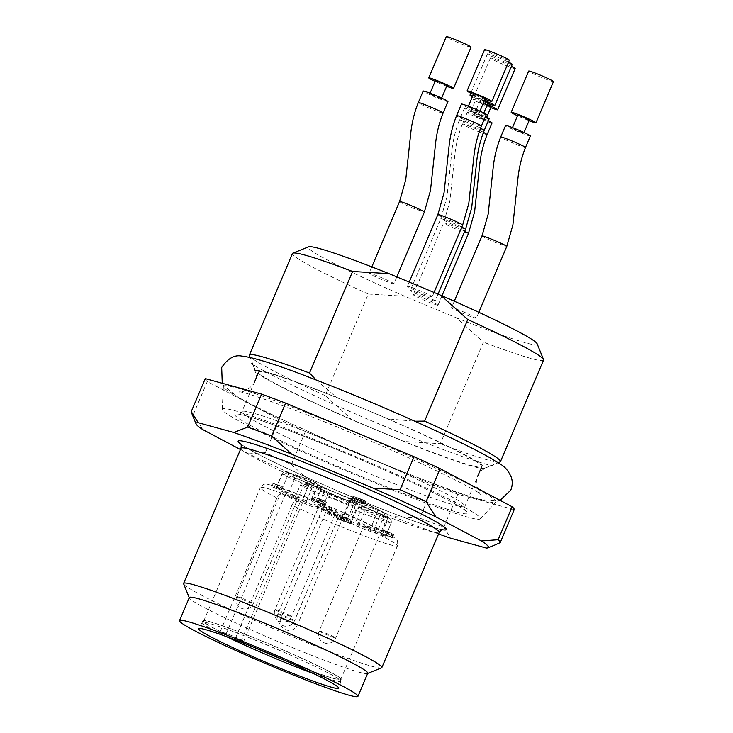 <?xml version="1.0" encoding="UTF-8"?>
<svg xmlns="http://www.w3.org/2000/svg" width="733" height="733" viewBox="0 0 733 733"><rect width="100%" height="100%" fill="white"/><g stroke="black" fill="none" stroke-linecap="round" stroke-linejoin="round"><path stroke-width="0.55" stroke-dasharray="3.67 2.75" d="M435.072 300.906A13.46 0.815 23 0 1 435.1 300.997A13.46 0.815 23 0 1 422.391 296.489A13.46 0.815 23 0 1 410.324 290.479A13.46 0.815 23 0 1 422.437 294.739A13.46 0.815 23 0 1 435.072 300.906M432.168 296.718A13.46 0.815 23 0 1 432.195 296.819A13.46 0.815 23 0 1 419.487 292.311A13.46 0.815 23 0 1 407.42 286.301A13.46 0.815 23 0 1 419.533 290.552A13.46 0.815 23 0 1 432.168 296.718M476.285 318.113A13.46 0.815 23 0 1 476.313 318.204A13.46 0.815 23 0 1 463.604 313.706A13.46 0.815 23 0 1 451.528 307.686A13.46 0.815 23 0 1 463.641 311.946A13.46 0.815 23 0 1 476.285 318.113M437.977 305.084A13.46 0.815 23 0 1 438.004 305.185A13.46 0.815 23 0 1 425.296 300.677A13.46 0.815 23 0 1 413.229 294.666A13.46 0.815 23 0 1 425.342 298.917A13.46 0.815 23 0 1 437.977 305.084M393.868 283.698A13.46 0.815 23 0 1 393.896 283.79A13.46 0.815 23 0 1 381.187 279.282A13.46 0.815 23 0 1 369.111 273.272A13.46 0.815 23 0 1 381.224 277.532A13.46 0.815 23 0 1 393.868 283.698M352.197 419.89A124.363 7.559 23 0 1 255.78 371.329A124.363 7.559 23 0 1 336.511 397.313L362.377 408.116A121.128 7.357 23 0 1 481.728 466.738A121.128 7.357 23 0 1 378.063 430.692L352.197 419.89L325.186 395.609L368.296 294.034L404.689 296.233L456.421 317.829L483.432 342.119L440.322 443.685L403.929 441.495L378.063 430.692A121.128 7.357 23 0 1 258.722 372.071A121.128 7.357 23 0 1 362.377 408.116L388.243 418.919L414.86 421.237M404.689 296.233A124.363 7.559 23 0 1 308.63 246.819M537.161 343.823A124.363 7.559 23 0 1 456.421 317.829M368.296 294.034A136.384 8.292 23 0 1 292.476 253.499M543.565 360.077A136.384 8.292 23 0 1 483.432 342.119M500.025 462.01A136.384 8.292 23 0 1 440.322 443.685M388.243 418.919A124.363 7.559 23 0 1 484.302 468.332A124.363 7.559 23 0 1 403.929 441.495M350.136 430.335A148.048 8.998 23 0 1 495.893 502.151A148.048 8.998 23 0 1 356.211 452.417A148.048 8.998 23 0 1 223.4 386.483A148.048 8.998 23 0 1 350.136 430.335M514.181 509.673L457.813 494.152A167.793 10.198 23 0 1 433.808 485.164L305.395 431.545A167.793 10.198 23 0 1 279.346 419.624L207.302 381.526A167.793 10.198 23 0 1 205.258 378.594M207.302 381.526L193.301 414.502A167.793 10.198 23 0 1 191.313 412.248M305.395 431.545L291.395 464.52A167.793 10.198 23 0 1 265.346 452.6L279.346 419.624M457.813 494.152L443.822 527.128A167.793 10.198 23 0 1 419.807 518.139L433.808 485.164M193.301 414.502L203.032 429.749M291.395 464.52L311.479 482.616A158.814 9.648 23 0 1 248.615 453.846L265.346 452.6M486.336 548.046L494.143 545.334M443.822 527.128L450.676 538.224M438.563 533.963A158.814 9.648 23 0 1 392.723 516.536L419.807 518.139M240.461 449.54L248.615 453.846M311.479 482.616L392.723 516.536M342.247 450.859A140.214 8.521 23 0 1 480.289 518.872A140.214 8.521 23 0 1 347.992 471.768A140.214 8.521 23 0 1 222.218 409.326A140.214 8.521 23 0 1 342.247 450.859M381.508 667.873A107.678 6.542 23 0 1 280.18 631.534A107.678 6.542 23 0 1 183.653 583.88M367.737 673.27A96.903 5.891 23 0 1 367.435 673.526A96.903 5.891 23 0 1 276.231 640.825A96.903 5.891 23 0 1 189.361 597.936A96.903 5.891 23 0 1 189.334 597.542M313.834 673.709A75.371 4.581 -157 0 0 340.918 681.342A75.371 4.581 -157 0 0 266.656 644.866A75.371 4.581 -157 0 0 202.171 622.418A75.371 4.581 -157 0 0 202.152 622.436A75.371 4.581 -157 0 0 226.46 636.62M254.608 647.606A75.371 4.581 23 0 1 203.004 621.337A75.371 4.581 23 0 1 202.858 620.796A75.371 4.581 23 0 1 267.353 643.217A75.371 4.581 23 0 1 341.615 679.693L340.918 681.342A75.371 4.581 -157 0 0 340.927 681.314L338.701 688.159M325.186 395.609A136.384 8.292 23 0 1 249.403 355.633M316.17 379.987L336.511 397.313M512.257 64.376A13.46 0.815 23 0 1 499.549 59.868A13.46 0.815 23 0 1 487.482 53.857A13.46 0.815 23 0 1 498.999 57.861A13.46 0.815 23 0 1 508.528 62.14M472.822 95.739A13.46 0.815 23 0 1 481.499 99.083A13.46 0.815 23 0 1 484.504 100.366M487.866 103.454A13.46 0.815 23 0 1 472.428 96.664M484.33 100.778L476.587 97.883L488.151 102.794M476.368 112.946L470.989 111.077L476.624 113.881L482.552 115.979L476.368 112.946M489.158 118.792A13.46 0.815 23 0 1 489.003 118.838A13.46 0.815 23 0 1 476.221 114.183A13.46 0.815 23 0 1 464.41 108.365A13.46 0.815 23 0 1 464.383 108.273A13.46 0.815 23 0 1 472.107 110.738A13.46 0.815 23 0 1 485.429 116.556M509.353 60.198A13.46 0.815 23 0 1 496.644 55.69A13.46 0.815 23 0 1 484.577 49.679M484.962 99.276A13.46 0.815 23 0 1 473.399 94.365M473.683 93.705L485.246 98.607M473.463 108.759L468.085 106.89L473.72 109.703L479.648 111.801L473.463 108.759M486.254 114.605A13.46 0.815 23 0 1 486.098 114.66A13.46 0.815 23 0 1 473.307 109.996A13.46 0.815 23 0 1 461.506 104.187A13.46 0.815 23 0 1 461.478 104.086M553.47 81.583A13.46 0.815 23 0 1 540.752 77.075A13.46 0.815 23 0 1 528.685 71.064M529.079 120.661A13.46 0.815 23 0 1 517.516 115.759M517.8 115.09L529.363 120.001M517.571 130.153L512.202 128.284L517.828 131.088L523.765 133.186L517.571 130.153M530.371 135.999A13.46 0.815 23 0 1 518.258 131.738A13.46 0.815 23 0 1 505.614 125.572A13.46 0.815 23 0 1 505.587 125.48M515.162 68.554A13.46 0.815 23 0 1 502.453 64.055A13.46 0.815 23 0 1 490.386 58.035A13.46 0.815 23 0 1 501.903 62.039A13.46 0.815 23 0 1 511.432 66.318M490.771 107.641A13.46 0.815 23 0 1 472.913 99.358A13.46 0.815 23 0 1 472.886 99.257A13.46 0.815 23 0 1 484.403 103.261A13.46 0.815 23 0 1 487.408 104.544M487.234 104.956L479.492 102.061L491.055 106.972M479.272 117.124L473.894 115.255L479.529 118.059L485.457 120.166L479.272 117.124M492.063 122.97A13.46 0.815 23 0 1 491.907 123.025A13.46 0.815 23 0 1 479.125 118.361A13.46 0.815 23 0 1 467.315 112.543A13.46 0.815 23 0 1 467.288 112.451A13.46 0.815 23 0 1 475.011 114.916A13.46 0.815 23 0 1 488.334 120.734M471.044 47.169A13.46 0.815 23 0 1 458.336 42.661A13.46 0.815 23 0 1 446.269 36.65M446.663 86.247A13.46 0.815 23 0 1 435.1 81.345M435.384 80.676L446.947 85.587M435.155 95.739L429.776 93.87L435.411 96.674L441.348 98.772L435.155 95.739M447.955 101.575A13.46 0.815 23 0 1 447.799 101.63A13.46 0.815 23 0 1 435.008 96.976A13.46 0.815 23 0 1 423.198 91.158A13.46 0.815 23 0 1 423.17 91.066M341.615 679.693A75.371 4.581 23 0 1 286.374 661.084M325.608 509.893A8.97 0.55 23 0 1 322.786 508.299A8.97 0.55 23 0 1 322.767 508.235A8.97 0.55 23 0 1 331.243 511.24A8.97 0.55 23 0 1 339.287 515.244A8.97 0.55 23 0 1 334.358 513.686A8.97 0.55 23 0 1 325.608 509.893M329.868 510.067A17.949 1.09 -157 0 0 314.512 504.725A17.949 1.09 -157 0 0 330.601 512.743A17.949 1.09 -157 0 0 347.543 518.753A17.949 1.09 -157 0 0 329.868 510.067M365.446 501.29L360.984 498.935L357.035 497.606L360.893 499.503L353.022 496.177L363.403 500.566L358.703 498.303L357.31 501.601L362.001 503.864L351.62 499.475L359.491 502.801L355.642 500.905L357.035 497.57L355.642 500.905L363.229 504.029C362.194 503.159 353.169 499.915 359.628 502.783L361.03 499.485C354.57 496.617 363.595 499.86 364.631 500.731L366.225 501.409L364.823 504.707L364.044 504.588L365.446 501.29M364.631 500.731L364.063 500.639L362.67 503.928L363.229 504.029L364.631 500.731M359.491 502.801L360.893 499.503M356.623 501.748L358.025 498.449M352.637 499.814L354.039 496.525M351.62 499.475L353.022 496.177M356.586 501.876L357.988 498.577M362.001 503.864L363.403 500.566M360.984 503.351L362.386 500.053M315.841 501.619L322.868 504.46L315.841 501.619L317.233 498.321L324.27 501.161L317.233 498.321M319.744 502.948L321.146 499.649M322.868 504.46L324.27 501.161M344.272 516.838L349.165 519.211L338.115 514.841L336.713 518.13L347.772 522.51L343.896 520.485L350.493 523.683L340.698 519.67L344.07 521.465L341.23 520.357C335.549 517.773 335.393 517.507 340.753 519.578L342.155 516.279C336.786 514.209 336.951 514.474 342.623 517.067L345.463 518.167L342.1 516.371L351.895 520.393L344.272 516.838L342.87 520.137M392.952 534.357L389.012 532.204L381.985 529.803L387.62 532.35C383.139 530.472 382.498 530.115 385.695 531.288L388.719 532.561L386.795 531.562L385.402 534.861L387.317 535.86L382.058 533.78L383.46 530.481L385.695 531.288L384.294 534.577C381.096 533.413 381.737 533.761 386.227 535.64L380.583 533.102L384.468 534.568L383.826 534.155L385.228 530.857L385.87 531.269L384.468 534.568L390.762 537.106C389.938 536.382 381.655 533.267 387.317 535.86L388.719 532.561C383.057 529.968 391.34 533.083 392.164 533.807L393.722 534.467L392.32 537.765L391.55 537.646L392.952 534.357M381.985 529.803L380.803 533.322L381.985 529.803M392.164 533.807L391.578 533.706L390.185 537.005L390.762 537.106L392.164 533.807M281.096 486.061L272.392 483.102L282.324 486.657L281.096 486.061L279.694 489.36L280.922 489.956L274.142 487.647L277.871 489.278L271.787 486.785L273.189 483.487M324.197 500.685L314.301 497.148L326.451 502.078L322.117 499.979L324.197 500.685L322.795 503.983L320.715 503.278L324.078 505.046L312.899 500.437L319.496 502.682L320.889 499.384M344.07 521.465L345.463 518.167M342.916 520.897L344.318 517.599M338.289 518.817L339.7 515.546L338.289 518.817M349.614 523.362L351.015 520.073M350.493 523.683L351.895 520.393M343.896 520.485L345.298 517.186M347.772 522.51L349.165 519.211M387.253 536.171L388.655 532.873M386.227 535.64L387.62 532.35M386.245 535.475L387.647 532.176M288.655 492.86L276.662 487.344A62.809 3.821 23 0 1 303.874 496.608L311.635 500.676A17.949 1.09 -157 0 0 328.494 508.894A17.949 1.09 -157 0 0 344.638 514.566A17.949 1.09 -157 0 0 344.602 514.438L344.098 513.696L350.75 516.179A62.809 3.821 23 0 1 382.095 531.37L371.072 527.274A17.949 1.09 -157 0 0 355.716 521.933A17.949 1.09 -157 0 0 373.399 530.619L385.393 536.135A62.809 3.821 23 0 1 358.18 526.871L350.42 522.803A17.949 1.09 -157 0 0 339.168 517.012A17.949 1.09 -157 0 0 321.457 509.875L316.968 508.345A13.78 0.834 23 0 1 299.064 500.868A13.78 0.834 23 0 1 294.703 498.312A13.78 0.834 23 0 1 297.809 499.054L302.298 500.584A17.949 1.09 -157 0 0 306.339 501.546A17.949 1.09 -157 0 0 288.655 492.86L294.254 479.666L287.263 476.752L288.435 473.115L295.426 476.038A21.532 1.31 23 0 1 314.558 484.907A21.532 1.31 23 0 1 311.791 485.301L307.301 483.78A10.189 0.623 -157 0 0 308.236 485.118A10.189 0.623 -157 0 0 321.466 490.643L325.956 492.173A21.532 1.31 23 0 1 347.213 500.74A21.532 1.31 23 0 1 360.709 507.694L363.632 509.517A59.217 3.601 -157 0 0 389.287 518.249L380.629 514.465A21.532 1.31 23 0 1 359.454 504.194A21.532 1.31 23 0 1 377.843 510.452L386.172 513.76A59.217 3.601 -157 0 0 356.623 499.439L354.406 498.623L354.9 499.329A21.532 1.31 23 0 1 336.511 493.08A21.532 1.31 23 0 1 315.337 482.809L312.423 480.976A59.217 3.601 -157 0 0 286.768 472.254L288.435 473.115M284.404 492.686A8.97 0.55 23 0 1 281.573 491.092A8.97 0.55 23 0 1 281.554 491.028A8.97 0.55 23 0 1 290.03 494.033A8.97 0.55 23 0 1 298.074 498.037A8.97 0.55 23 0 1 293.145 496.479A8.97 0.55 23 0 1 284.404 492.686M328.512 514.08A8.97 0.55 23 0 1 325.69 512.477A8.97 0.55 23 0 1 325.672 512.413A8.97 0.55 23 0 1 334.147 515.418A8.97 0.55 23 0 1 342.192 519.422A8.97 0.55 23 0 1 337.262 517.874A8.97 0.55 23 0 1 328.512 514.08M366.821 527.1A8.97 0.55 23 0 1 363.999 525.506A8.97 0.55 23 0 1 363.98 525.442A8.97 0.55 23 0 1 372.446 528.447A8.97 0.55 23 0 1 380.491 532.451A8.97 0.55 23 0 1 375.571 530.894A8.97 0.55 23 0 1 366.821 527.1M322.703 505.715A8.97 0.55 23 0 1 319.881 504.121A8.97 0.55 23 0 1 319.863 504.047A8.97 0.55 23 0 1 328.338 507.053A8.97 0.55 23 0 1 336.383 511.066A8.97 0.55 23 0 1 331.453 509.508A8.97 0.55 23 0 1 322.703 505.715M276.845 488.92L278.247 485.622M277.871 489.278L279.273 485.979M274.142 487.647L275.544 484.348M280.922 489.956L282.324 486.657M271.787 486.785L279.694 489.36M270.99 486.4L272.392 483.102M318.149 502.032L319.542 498.733M317.169 501.702L318.571 498.403M318.516 502.352L319.918 499.054M312.899 500.437L314.301 497.148M313.898 500.923L315.3 497.625M324.078 505.046L325.47 501.748M325.049 505.376L326.451 502.078M320.715 503.278L322.117 499.979M319.496 502.682L322.795 503.983M321.567 503.388L322.969 500.089M291.926 505.184C293.402 502.242 295.197 500.96 297.314 501.354L282.342 494.097C280.235 493.703 278.439 494.977 276.955 497.927A74.473 4.526 23 0 1 260.371 487.582A74.473 4.526 23 0 1 330.693 512.523A74.473 4.526 23 0 1 397.478 545.783A74.473 4.526 23 0 1 361.048 534.604A74.473 4.526 23 0 1 291.926 505.184L235.238 638.745L241.258 640.789A10.766 0.651 23 0 0 243.686 641.366A10.766 0.651 23 0 0 237.364 638.012A10.766 0.651 23 0 0 226.286 633.532L220.257 631.48A74.473 4.526 23 0 1 203.682 621.144A74.473 4.526 23 0 1 274.005 646.075A74.473 4.526 23 0 1 340.79 679.344A74.473 4.526 23 0 1 284.468 660.25M282.342 494.097L285.082 495.032A10.766 0.651 23 0 1 299.064 500.868A10.766 0.651 23 0 1 302.482 502.865A10.766 0.651 23 0 1 300.054 502.288L297.314 501.354M256.55 648.393A74.473 4.526 23 0 1 235.238 638.745M220.257 631.48L276.955 497.927M442.136 529.675A113.056 6.872 23 0 1 349.549 495.893A113.056 6.872 23 0 1 240.937 444.28M345.582 447.689A121.128 7.357 23 0 1 464.924 506.311A121.128 7.357 23 0 1 350.548 465.748A121.128 7.357 23 0 1 241.917 411.644A121.128 7.357 23 0 1 345.582 447.689M343.136 452.133A126.516 7.687 -157 0 0 254.782 427.797A126.516 7.687 -157 0 0 456.063 511.845A126.516 7.687 -157 0 0 343.136 452.133M241.01 448.229A107.678 6.542 -157 0 0 347.094 500.337A107.678 6.542 -157 0 0 439.241 532.378M484.11 130.382C482.131 130.602 458.702 120.542 459.499 119.818C459.334 119.021 473.793 124.683 480.546 128.119M461.808 227.056C454.872 223.547 440.881 218.067 440.78 218.755L453.837 225.196L465.537 229.273M481.205 126.204C479.226 126.415 455.798 116.364 456.595 115.64M437.876 214.577C438.636 215.465 442.998 217.609 450.932 221.009L462.633 225.095M525.396 147.507C525.653 148.762 499.686 137.722 500.767 137.053M481.984 235.962C482.754 236.851 487.106 239.004 495.05 242.403L506.75 246.48M487.014 134.56C485.035 134.78 461.607 124.729 462.404 123.996C462.248 123.199 476.697 128.871 483.459 132.306M464.713 231.234C457.777 227.725 443.786 222.255 443.685 222.933C444.455 223.831 448.807 225.975 456.751 229.374L468.442 233.461M442.897 113.175C440.918 113.395 417.489 103.335 418.286 102.611M399.567 201.548C400.337 202.436 404.689 204.58 412.633 207.98L424.325 212.066M277.99 613.823A8.97 0.55 -157 0 0 286.42 617.937A8.97 0.55 -157 0 0 294.492 620.769A8.97 0.55 -157 0 0 286.447 616.765A8.97 0.55 -157 0 0 277.972 613.759A8.97 0.55 -157 0 0 277.99 613.823M324.151 492.503A17.949 1.09 -157 0 0 320.11 491.541A17.949 1.09 -157 0 0 336.2 499.549A17.949 1.09 -157 0 0 353.141 505.559A17.949 1.09 -157 0 0 335.467 496.873A17.949 1.09 -157 0 0 324.151 492.503M359.582 502.224L360.984 498.935M323.051 487.995A21.532 1.31 23 0 1 356.769 502.71A21.532 1.31 23 0 1 334.257 495.05A21.532 1.31 23 0 1 323.051 487.995M325.956 492.173A3.592 2.767 -71.2 0 1 327.055 496.681L322.566 495.151A13.78 0.834 23 0 1 308.391 489.415A13.78 0.834 23 0 1 300.301 485.127A13.78 0.834 23 0 1 303.407 485.86L307.897 487.39A17.949 1.09 -157 0 0 311.937 488.352A17.949 1.09 -157 0 0 294.254 479.666L295.426 476.038M302.298 500.584L307.897 487.39A3.592 2.767 -71.2 0 1 311.543 485.2A3.592 2.767 -71.2 0 1 311.791 485.301M297.809 499.054L303.407 485.86A3.592 2.767 -71.2 0 1 307.054 483.679A3.592 2.767 -71.2 0 1 307.301 483.78M316.968 508.345L322.566 495.151A3.592 2.767 108.8 0 0 321.466 490.643M360.709 507.694A3.592 3.564 -34.8 0 0 356.018 509.609A17.949 1.09 -157 0 0 344.767 503.818A17.949 1.09 -157 0 0 327.055 496.681L321.457 509.875M361.204 508.4A3.592 3.564 -34.8 0 0 356.504 510.324L356.018 509.609L350.42 522.803M363.632 509.517A3.592 1.759 -69 0 1 363.779 513.686L356.504 510.324L350.905 523.509M389.287 518.249A3.592 3.399 -77.3 0 1 390.991 522.941A62.809 3.821 23 0 1 363.779 513.686L358.18 526.871M385.695 536.144L391.294 522.95C391.587 517.819 389.672 518.872 389.589 518.304L387.601 517.37L385.989 520.348L391.294 522.941L385.393 536.135M380.629 514.465L378.998 517.425L385.989 520.348L380.39 533.542M377.843 510.452L376.67 514.08A17.949 1.09 -157 0 0 361.314 508.748A17.949 1.09 -157 0 0 378.998 517.425L373.399 530.619M384.834 513.366L383.661 517.003L376.67 514.08L371.072 527.274M386.172 513.76A3.592 3.115 119.1 0 1 386.548 513.943A3.592 3.115 119.1 0 1 387.693 518.185L383.661 517.003L378.063 530.197M356.623 499.439A3.592 1.136 114.2 0 1 356.687 499.457A3.592 1.136 114.2 0 1 356.348 502.985A62.809 3.821 23 0 1 387.693 518.185L382.095 531.37M281.664 489.937L287.263 476.752L282.26 474.159A62.809 3.821 23 0 1 309.473 483.413L317.233 487.482A17.949 1.09 -157 0 0 334.092 495.71A17.949 1.09 -157 0 0 350.237 501.381A17.949 1.09 -157 0 0 350.209 501.253L349.714 500.538A3.592 3.564 145.2 0 1 354.406 498.623M382.672 531.791L388.27 518.607C387.959 514.841 387.372 513.274 386.52 513.925L356.687 499.457C352.6 498.742 355.029 496.342 349.705 500.502L356.348 502.985L350.75 516.179M344.602 514.438L350.209 501.253A3.592 3.564 145.2 0 1 354.9 499.329M311.635 500.676L317.233 487.482A3.592 3.564 -34.8 0 0 315.337 482.809M311.149 499.961L316.748 486.776A3.592 3.564 -34.8 0 0 314.851 482.103M303.874 496.608L309.473 483.413A3.592 1.759 -69 0 1 312.304 480.921A3.592 1.759 -69 0 1 312.423 480.976M276.662 487.344L282.26 474.159A3.592 3.399 -77.3 0 1 286.768 472.254M236.786 596.616A8.97 0.55 -157 0 0 245.207 600.73A8.97 0.55 -157 0 0 253.288 603.561A8.97 0.55 -157 0 0 245.234 599.557A8.97 0.55 -157 0 0 236.768 596.552A8.97 0.55 -157 0 0 236.786 596.616M280.895 618.001A8.97 0.55 -157 0 0 289.324 622.115A8.97 0.55 -157 0 0 297.396 624.956A8.97 0.55 -157 0 0 289.352 620.943A8.97 0.55 -157 0 0 280.876 617.937A8.97 0.55 -157 0 0 280.895 618.001M319.203 631.031A8.97 0.55 -157 0 0 327.624 635.144A8.97 0.55 -157 0 0 335.705 637.976A8.97 0.55 -157 0 0 327.66 633.972A8.97 0.55 -157 0 0 319.185 630.966A8.97 0.55 -157 0 0 319.203 631.031M275.086 609.645A8.97 0.55 -157 0 0 283.515 613.75A8.97 0.55 -157 0 0 291.587 616.59A8.97 0.55 -157 0 0 283.543 612.577A8.97 0.55 -157 0 0 275.067 609.581A8.97 0.55 -157 0 0 275.086 609.645M344.171 521.007L345.564 517.709M346.672 522.07L348.074 518.772M341.23 520.357L342.623 517.067M341.102 520.201L342.503 516.902M340.698 519.67L342.1 516.371M387.62 535.502L389.012 532.204M382.708 533.816L384.11 530.518M349.714 500.538L344.116 513.732M274.032 487.711L275.434 484.412M276.039 488.462L277.431 485.164M285.082 495.032L226.286 633.532M300.054 502.288L241.258 640.789M484.302 468.332L498.248 462.725M254.69 381.572L241.917 411.644C240.204 413.843 239.068 414.768 238.509 414.42L239.627 414.511C243.878 415.061 253.004 417.737 266.986 422.547C287.822 429.804 313.211 439.681 343.154 452.151C377.138 466.39 406.604 479.602 431.554 491.797C448.055 499.943 458.757 505.788 463.65 509.334L465.299 510.69C464.667 510.489 464.539 509.032 464.924 506.311L477.696 476.23M480.289 518.872L495.893 502.151M222.218 409.326L223.4 386.483M202.171 622.418L198.79 628.767M255.78 371.329L250.127 357.402M240.58 443.712L242.302 445.078C247.048 448.431 257.063 453.846 272.328 461.323C294.364 472.034 320.092 483.551 349.522 495.875C391.129 513.329 429.895 527.412 440.615 529.253L442.787 529.547M487.482 53.857L470.806 93.137M482.552 115.979L483.807 113.019M470.989 111.077L476.587 97.883M464.383 108.273L459.481 119.809C455.523 129.814 453.003 140.177 451.922 150.897L446.938 197.04L440.771 218.755L410.324 290.479M438.022 294.116L435.1 300.997M479.648 111.801L479.932 111.132M468.085 106.89L468.369 106.23M409.206 282.086L407.42 286.301M434.046 292.458L432.195 296.819M523.765 133.186L524.04 132.526M512.202 128.284L512.477 127.615M454.286 301.199L451.528 307.686M478.823 312.295L476.313 318.204M490.386 58.035L472.886 99.257M485.457 120.166L486.712 117.198M473.894 115.255L479.492 102.061M467.288 112.451L462.386 123.996C458.427 133.992 455.908 144.355 454.827 155.075L449.842 201.218L443.676 222.942L413.229 294.666M441.99 295.802L438.004 305.185M441.348 98.772L441.623 98.112M429.776 93.87L430.06 93.201M371.823 266.885L369.111 273.272M396.81 276.909L393.896 283.79M202.152 622.436L202.858 620.796M322.767 508.235L277.972 613.759A8.97 8.97 0 0 0 287.153 626.193A8.97 8.97 0 0 0 294.492 620.769L339.287 515.244M347.543 518.753L353.141 505.559C355.248 503.498 356.311 502.801 356.348 503.47C357.145 503.818 351.583 502.389 337.693 496.525C323.803 490.615 318.58 487.463 319.386 487.775C319.725 487.042 319.964 488.297 320.11 491.541L314.512 504.725M363.247 504.057L364.64 500.758M364.851 504.771L366.253 501.473M306.339 501.546L311.937 488.352C314.365 486.199 315.437 485.503 315.144 486.263L307.054 483.679C303.801 483.368 304.351 481.04 300.301 485.127L294.703 498.312M355.716 521.933L361.314 508.748C361.177 505.504 360.938 504.249 360.599 504.982L387.601 517.37M344.638 514.566L350.237 501.381C352.674 499.228 353.737 498.532 353.443 499.283C354.479 500.621 319.689 486.483 316.482 483.597L316.399 483.349C316.418 482.809 315.053 482.002 312.313 480.93L286.154 472.052C285.925 471.145 284.532 471.841 281.958 474.141L276.359 487.335M281.554 491.028L236.768 596.552A8.97 8.97 0 0 0 245.949 608.986A8.97 8.97 0 0 0 253.288 603.561L298.074 498.037M325.672 512.413L280.876 617.937A8.97 8.97 0 0 0 290.057 630.371A8.97 8.97 0 0 0 297.396 624.956L342.192 519.422M363.98 525.442L319.185 630.966A8.97 8.97 0 0 0 328.366 643.4A8.97 8.97 0 0 0 335.705 637.976L380.491 532.451M319.863 504.047L275.067 609.581A8.97 8.97 0 0 0 284.248 622.005A8.97 8.97 0 0 0 291.587 616.59L336.383 511.066M380.537 533.111L381.939 529.812M390.781 537.133L392.182 533.835M392.347 537.82L393.749 534.522M349.705 500.502L344.098 513.696M203.682 621.144L260.371 487.582C265.062 482.122 264.329 484.971 265.502 484.055L274.774 485.787L298.927 494.225L338.096 510.186C356.018 517.919 370.623 524.691 381.92 530.481C388.408 533.798 392.824 536.428 395.179 538.37C396.69 540.862 398.101 538.563 397.478 545.783L340.79 679.344M302.482 502.865L243.686 641.366M222.264 383.277L223.73 385.741L238.252 397.497L261.544 410.068L354.387 452.499L452.078 490.973L478.008 499.21L497.395 501.161L500.08 500.364M253.206 365.254L251.538 363.311C254.782 366.262 270.275 374.481 298.01 387.949C320.523 398.633 345.738 409.875 373.638 421.677C409.014 436.575 439.094 448.376 463.897 457.08C480.976 462.862 490.689 465.767 493.016 465.812C492.31 464.74 488.572 466.234 481.801 470.302C477.797 474.288 475.992 479.061 476.413 484.632C478.457 491.44 479.95 494.683 480.894 494.372C477.705 491.458 462.422 483.349 435.063 470.045C412.697 459.417 387.601 448.211 359.756 436.419C300.814 411.085 243.255 391.156 239.416 391.871C239.792 394.207 258.74 385.805 256.092 374.536L253.206 365.254"/><path stroke-width="1.1" d="M250.127 357.402L249.403 355.633A136.384 8.292 23 0 1 249.367 355.065L292.476 253.499A136.384 8.292 23 0 1 292.907 253.132L308.63 246.819A124.363 7.559 23 0 1 389.003 273.647L352.61 271.457L309.5 373.033L316.17 379.987M414.86 421.237L424.636 421.109L467.746 319.542L440.735 295.252L389.003 273.647M440.735 295.252A124.363 7.559 23 0 1 537.161 343.823L543.529 359.518A136.384 8.292 23 0 1 543.565 360.077L500.456 461.643A136.384 8.292 23 0 1 500.025 462.01L498.248 462.725M292.907 253.132A136.384 8.292 23 0 1 352.61 271.457M467.746 319.542A136.384 8.292 23 0 1 543.529 359.518M424.636 421.109A136.384 8.292 23 0 1 500.456 461.643M240.461 449.54L203.032 429.749A158.814 9.648 23 0 1 196.078 423.958L191.313 412.248A167.793 10.198 23 0 1 191.267 411.57L205.258 378.594L261.626 394.125A167.793 10.198 23 0 1 285.641 403.113L414.053 456.732A167.793 10.198 23 0 1 440.102 468.653L512.147 506.741A167.793 10.198 23 0 1 514.181 509.673L500.19 542.649A167.793 10.198 23 0 0 498.147 539.717L481.416 540.963A158.814 9.648 23 0 1 487.921 547.835A158.814 9.648 23 0 1 486.336 548.046L450.676 538.224A158.814 9.648 23 0 1 438.563 533.963M261.626 394.125L247.635 427.101A167.793 10.198 23 0 1 271.641 436.089L285.641 403.113M414.053 456.732L400.053 489.708A167.793 10.198 23 0 1 426.102 501.629L440.102 468.653M512.147 506.741L498.147 539.717M196.078 423.958A158.814 9.648 23 0 1 198.121 422.666L191.267 411.57M247.635 427.101L233.781 432.497A158.814 9.648 23 0 1 291.725 454.176L271.641 436.089M400.053 489.708L372.969 488.105A158.814 9.648 23 0 1 435.833 516.866L426.102 501.629M494.143 545.334L500.19 542.649M481.416 540.963L435.833 516.866M372.969 488.105L291.725 454.176M233.781 432.497L198.121 422.666M189.261 597.707L183.653 583.88A107.678 6.542 23 0 1 183.617 583.441A107.678 6.542 23 0 1 275.764 615.473A107.678 6.542 23 0 1 381.847 667.58A107.678 6.542 23 0 1 381.508 667.873L367.664 673.435M179.53 620.622L189.334 597.542A96.903 5.891 23 0 1 272.264 626.367A96.903 5.891 23 0 1 367.737 673.27L357.942 696.35A96.903 5.891 23 0 1 266.436 663.906A96.903 5.891 23 0 1 179.53 620.622A96.903 5.891 23 0 1 262.46 649.456A96.903 5.891 23 0 1 357.942 696.35M263.816 651.399A76.003 4.618 23 0 1 338.701 688.159A76.003 4.618 23 0 1 266.931 662.733A76.003 4.618 23 0 1 198.79 628.767A76.003 4.618 23 0 1 263.816 651.399M226.46 636.62A75.371 4.581 -157 0 0 313.834 673.709M249.367 355.065A136.384 8.292 23 0 1 309.5 373.033M508.528 62.14A13.46 0.815 23 0 1 512.257 64.376L494.757 105.598A13.46 0.815 23 0 1 487.866 103.454M472.428 96.664A13.46 0.815 23 0 1 470.009 95.171A13.46 0.815 23 0 1 469.981 95.079A13.46 0.815 23 0 1 472.822 95.739M484.504 100.366A13.46 0.815 23 0 1 494.757 105.598M483.807 113.019L488.151 102.794L484.33 100.778M485.429 116.556A13.46 0.815 23 0 1 489.158 118.792L484.266 130.327C480.307 140.315 477.788 150.668 476.707 161.379L471.695 207.686L465.547 229.273L438.022 294.116M473.399 94.365A13.46 0.815 23 0 1 467.104 90.993A13.46 0.815 23 0 1 467.077 90.901L484.577 49.679A13.46 0.815 23 0 1 496.094 53.683A13.46 0.815 23 0 1 509.353 60.198L491.852 101.42A13.46 0.815 23 0 1 484.962 99.276M467.077 90.901A13.46 0.815 23 0 1 478.594 94.905A13.46 0.815 23 0 1 491.852 101.42M479.932 111.132L485.246 98.607L479.061 95.574L473.683 93.705L468.369 106.23M462.615 225.004C461.955 223.638 437.977 213.532 437.876 214.577L444.033 192.861L449.008 146.71C450.099 135.99 452.618 125.636 456.577 115.631L461.478 104.086A13.46 0.815 23 0 1 474.187 108.594A13.46 0.815 23 0 1 486.254 114.605L481.352 126.149C477.403 136.136 474.883 146.49 473.802 157.201L468.79 203.508L462.642 225.095L434.046 292.458M517.516 115.759A13.46 0.815 23 0 1 511.213 112.387A13.46 0.815 23 0 1 511.194 112.286L528.685 71.064A13.46 0.815 23 0 1 540.203 75.068A13.46 0.815 23 0 1 553.47 81.583L535.97 122.805A13.46 0.815 23 0 1 529.079 120.661M511.194 112.286A13.46 0.815 23 0 1 522.711 116.29A13.46 0.815 23 0 1 535.97 122.805M524.04 132.526L529.363 120.001L523.17 116.959L517.8 115.09L512.477 127.615M506.732 246.38L506.1 245.912C502.362 243.402 482.057 235.036 481.984 235.962L488.141 214.247L493.126 168.104C494.207 157.384 496.736 147.021 500.694 137.016L505.587 125.48A13.46 0.815 23 0 1 516.279 129.136A13.46 0.815 23 0 1 529.822 135.477A13.46 0.815 23 0 1 530.371 135.999L525.469 147.535C521.511 157.522 519.001 167.875 517.91 178.586L512.898 224.894L506.76 246.48L478.823 312.295M511.432 66.318A13.46 0.815 23 0 1 515.162 68.554L497.661 109.776A13.46 0.815 23 0 1 490.771 107.641M487.408 104.544A13.46 0.815 23 0 1 497.661 109.776M486.712 117.198L491.055 106.972L487.234 104.956M488.334 120.734A13.46 0.815 23 0 1 492.063 122.97L487.17 134.515C483.212 144.502 480.692 154.846 479.611 165.566L474.599 211.864L468.451 233.461L441.99 295.802M435.1 81.345A13.46 0.815 23 0 1 428.796 77.964A13.46 0.815 23 0 1 428.768 77.872L446.269 36.65A13.46 0.815 23 0 1 457.786 40.654A13.46 0.815 23 0 1 471.044 47.169L453.553 88.391A13.46 0.815 23 0 1 446.663 86.247M428.768 77.872A13.46 0.815 23 0 1 440.286 81.876A13.46 0.815 23 0 1 453.553 88.391M441.623 98.112L446.947 85.587L440.753 82.545L435.384 80.676L430.06 93.201M443.034 113.111C443.868 112.332 418.268 101.466 418.286 102.611L423.17 91.066A13.46 0.815 23 0 1 435.878 95.565A13.46 0.815 23 0 1 447.955 101.575L443.053 113.12C439.094 123.107 436.575 133.461 435.494 144.172L430.482 190.479L424.343 212.066L396.81 276.909M286.374 661.084A75.371 4.581 23 0 1 254.608 647.606M284.468 660.25A74.473 4.526 23 0 1 256.55 648.393M240.937 444.28A113.056 6.872 23 0 1 344.913 479.034A113.056 6.872 23 0 1 442.136 529.675M381.847 667.58L439.241 532.378A107.678 6.542 -157 0 0 333.158 480.271A107.678 6.542 -157 0 0 241.01 448.229C241.386 445.352 241.249 443.841 240.58 443.712M480.546 128.119L484.247 130.327M465.519 229.182L461.808 227.056M456.595 115.64C456.567 114.495 482.177 125.352 481.343 126.14M500.767 137.053C500.566 135.99 521.328 144.575 524.92 147.021L525.396 147.507M483.459 132.306L487.152 134.506M468.424 233.36L464.713 231.234M424.315 211.974C423.656 210.618 399.677 200.512 399.567 201.548L371.823 266.885M487.921 547.835L494.619 545.141M477.696 476.23L481.728 466.738M254.69 381.572L258.722 372.071M183.617 583.441L241.01 448.229M439.241 532.378C441.046 530.096 442.237 529.153 442.787 529.547M470.806 93.137L469.981 95.079M437.867 214.577L409.206 282.086M481.975 235.962L454.286 301.199M418.277 102.602C414.31 112.607 411.79 122.97 410.709 133.69L405.725 179.832L399.558 201.548M500.08 500.364L510.754 490.194C512.495 485.842 512.688 481.544 511.35 477.311C505.504 464.658 500.291 464.814 491.953 458.876C475.424 449.393 449.75 436.859 414.951 421.273C379.41 405.431 345.032 391.11 311.818 378.301C277.459 364.86 254.039 357.447 241.569 356.046C234.404 354.662 227.78 358.483 221.678 367.49L222.264 383.277"/></g></svg>
